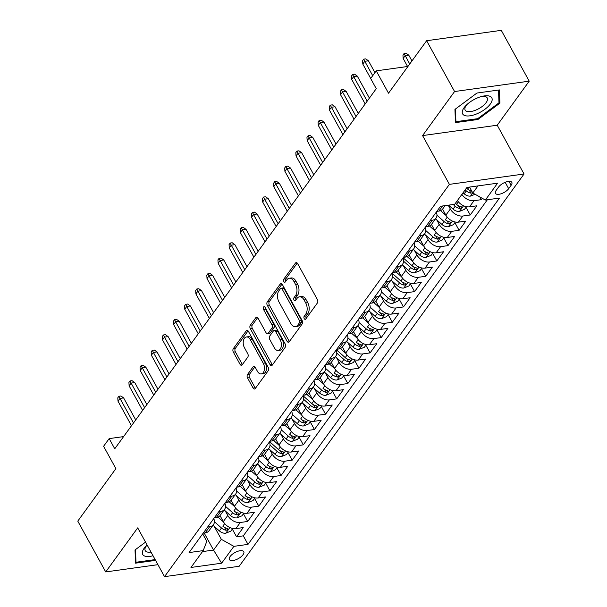 <?xml version="1.0" encoding="UTF-8"?>
<svg xmlns="http://www.w3.org/2000/svg" width="607" height="607" viewBox="0 0 607 607"><rect width="100%" height="100%" fill="white"/><g stroke="black" fill="none" stroke-linecap="round" stroke-linejoin="round"><path stroke-width="0.91" d="M304.236 318.652A1.76 1.07 -97.9 0 0 305.238 319.343A1.76 1.07 -97.9 0 0 305.769 319.001L317.37 303.014A2.511 1.525 -97.9 0 0 317.37 299.517L297.627 263.605A2.511 1.525 -97.9 0 0 296.186 262.626A2.511 1.525 -97.9 0 0 295.434 263.119L283.833 279.099A1.76 1.07 -97.9 0 0 283.833 281.549A1.76 1.07 -97.9 0 0 284.842 282.24A1.76 1.07 -97.9 0 0 285.366 281.891L286.868 279.827A8.043 4.871 -97.9 0 1 289.273 278.241A8.043 4.871 -97.9 0 1 293.871 281.398L295.518 284.387A8.043 4.871 -97.9 0 1 295.533 295.586L294.031 297.65A1.76 1.07 -97.9 0 0 294.031 300.101A1.76 1.07 -97.9 0 0 295.04 300.791A1.76 1.07 -97.9 0 0 295.563 300.442L297.066 298.378A8.043 4.871 -97.9 0 1 299.471 296.793A8.043 4.871 -97.9 0 1 304.069 299.949L305.716 302.939A8.043 4.871 -97.9 0 1 305.731 314.138L304.228 316.201A1.76 1.07 -97.9 0 0 304.236 318.652M243.035 554.715A8.195 3.475 151.2 0 0 243.756 551.664A8.195 3.475 151.2 0 0 237.587 551.361A8.195 3.475 151.2 0 0 230.121 556.513A8.195 3.475 151.2 0 0 229.393 559.563A8.195 3.475 151.2 0 0 235.569 559.874A8.195 3.475 151.2 0 0 243.035 554.715M247.542 374.458A2.511 1.525 -97.9 0 0 247.55 377.956L253.089 388.032A2.511 1.525 -97.9 0 0 254.523 389.019A2.511 1.525 -97.9 0 0 255.274 388.526L268.165 370.778A2.511 1.525 -97.9 0 0 268.157 367.281L248.422 331.369A2.511 1.525 -97.9 0 0 246.981 330.383A2.511 1.525 -97.9 0 0 246.23 330.876L233.338 348.623A2.511 1.525 -97.9 0 0 233.346 352.128L240.038 364.291A2.511 1.525 -97.9 0 0 241.472 365.277A2.511 1.525 -97.9 0 0 242.223 364.784L247.739 357.189A2.511 1.525 -97.9 0 0 247.739 353.691L244.416 347.652A6.723 4.074 -97.9 0 1 243.361 340.906A6.723 4.074 -97.9 0 1 246.412 336.968A6.723 4.074 -97.9 0 1 250.266 339.609L263.256 363.252A6.723 4.074 -97.9 0 1 264.318 369.997A6.723 4.074 -97.9 0 1 261.26 373.935A6.723 4.074 -97.9 0 1 257.414 371.294L255.251 367.356A2.511 1.525 -97.9 0 0 253.809 366.37A2.511 1.525 -97.9 0 0 253.058 366.863L247.542 374.458L249.56 374.178A2.511 1.525 -97.9 0 0 249.568 377.675L255.107 387.752A2.511 1.525 -97.9 0 0 255.464 388.26M454.567 91.536L422.578 135.589L497.224 125.217L529.221 81.163L454.567 91.536L426.63 40.722L388.518 93.205L376.234 70.852L370.665 78.515L376.257 88.675L114.753 448.778L109.169 438.611L103.6 446.274L115.891 468.634L77.779 521.117L105.717 571.923L157.934 564.669M422.578 135.589L449.392 184.369L164.52 576.65L137.706 527.87L105.717 571.923M287.058 341.255A2.511 1.525 -97.9 0 0 288.492 342.242A2.511 1.525 -97.9 0 0 289.243 341.749L302.134 324.001A2.511 1.525 -97.9 0 0 302.127 320.504L282.392 284.592A2.511 1.525 -97.9 0 0 280.95 283.606A2.511 1.525 -97.9 0 0 280.199 284.099L267.308 301.846A2.511 1.525 -97.9 0 0 267.315 305.344L287.058 341.255L289.076 340.975A2.511 1.525 -97.9 0 0 289.433 341.483M285.146 347.386L272.262 365.133A2.511 1.525 -97.9 0 1 271.511 365.634A2.511 1.525 -97.9 0 1 270.069 364.648L250.327 328.736A2.511 1.525 -97.9 0 1 250.327 325.238L255.843 317.643A2.511 1.525 -97.9 0 1 256.594 317.15A2.511 1.525 -97.9 0 1 258.028 318.129L266.041 332.697A2.511 1.525 -97.9 0 0 267.475 333.683A2.511 1.525 -97.9 0 0 268.226 333.19L271.883 328.144A2.511 1.525 -97.9 0 0 271.883 324.646L263.544 309.487A1.76 1.07 -97.9 0 1 263.271 307.719A1.76 1.07 -97.9 0 1 264.068 306.694A1.76 1.07 -97.9 0 1 265.077 307.377L285.146 343.888A2.511 1.525 -97.9 0 1 285.146 347.386M426.63 40.722L501.283 30.35L529.221 81.163M232.322 529.099L236.548 536.785L243.225 527.589L235.857 528.614L240.311 522.483A10.243 6.897 -144 0 1 227.769 515.48L225.28 510.95M243.445 513.772L247.671 521.466L254.348 512.27L246.988 513.294L251.435 507.164A10.243 6.897 -144 0 1 238.9 500.153L236.411 495.631M254.576 498.446L258.802 506.139L265.479 496.943L258.112 497.968L262.565 491.837A10.243 6.897 -144 0 1 250.023 484.834L247.535 480.304M265.699 483.126L269.925 490.813L276.602 481.624L269.242 482.648L273.689 476.518A10.243 6.897 -144 0 1 261.154 469.507L258.665 464.985M276.83 467.8L281.056 475.493L287.733 466.297L280.366 467.322L284.82 461.191A10.243 6.897 -144 0 1 272.277 454.188L269.789 449.658M287.953 452.481L292.187 460.167L298.864 450.978L291.497 451.995L295.95 445.872A10.243 6.897 -144 0 1 283.408 438.861L280.92 434.339M299.084 437.154L303.31 444.848L309.987 435.651L302.627 436.676L307.074 430.545A10.243 6.897 -144 0 1 294.532 423.534L292.05 419.012M310.215 421.835L314.441 429.521L321.118 420.325L313.751 421.349L318.205 415.218A10.243 6.897 -144 0 1 305.662 408.215L303.174 403.685M321.338 406.508L325.564 414.202L332.241 405.006L324.882 406.03L329.328 399.899A10.243 6.897 -144 0 1 316.793 392.888L314.305 388.366M332.469 391.181L336.695 398.875L343.372 389.679L336.005 390.703L340.459 384.572A10.243 6.897 -144 0 1 327.917 377.569L325.428 373.039M343.592 375.862L347.826 383.548L354.496 374.36L347.136 375.384L351.582 369.253A10.243 6.897 -144 0 1 339.047 362.242L336.559 357.72M354.723 360.535L358.949 368.229L365.626 359.033L358.259 360.057L362.713 353.927A10.243 6.897 -144 0 1 350.171 346.923L347.69 342.394M365.846 345.216L370.08 352.902L376.757 343.714L369.39 344.73L373.844 338.607A10.243 6.897 -144 0 1 361.302 331.597L358.813 327.074M376.977 329.889L381.204 337.583L387.881 328.387L380.521 329.411L384.967 323.281A10.243 6.897 -144 0 1 372.432 316.27L369.944 311.748M388.108 314.57L392.334 322.256L399.011 313.06L391.644 314.085L396.098 307.961A10.243 6.897 -144 0 1 383.556 300.951L381.067 296.428M399.231 299.243L403.458 306.937L410.135 297.741L402.775 298.765L407.221 292.635A10.243 6.897 -144 0 1 394.687 285.624L392.198 281.102M410.362 283.924L414.589 291.61L421.266 282.414L413.898 283.439L418.352 277.308A10.243 6.897 -144 0 1 405.81 270.305L403.321 265.775M421.486 268.598L425.719 276.291L432.389 267.095L425.029 268.119L429.483 261.989A10.243 6.897 -144 0 1 416.941 254.978L414.452 250.456M432.616 253.271L436.843 260.964L443.52 251.768L436.152 252.793L440.606 246.662A10.243 6.897 -144 0 1 428.064 239.659L425.583 235.129M443.747 237.952L447.974 245.638L454.651 236.449L447.283 237.474L451.737 231.343A10.243 6.897 -144 0 1 439.195 224.332L436.706 219.81M454.871 222.625L459.097 230.319L465.774 221.123L458.414 222.147L462.86 216.016A10.243 6.897 -144 0 1 450.326 209.013L448.224 205.196M466.001 207.306L470.228 214.992L476.905 205.803L469.537 206.82A10.243 6.897 -144 0 1 457.428 200.53M235.857 528.614A10.243 6.897 36 0 1 223.315 521.61L220.015 515.601M246.988 513.294A10.243 6.897 36 0 1 234.446 506.284L231.146 500.282M258.112 497.968A10.243 6.897 36 0 1 245.577 490.964L242.269 484.955M269.242 482.648A10.243 6.897 36 0 1 256.7 475.638L253.4 469.628M280.366 467.322A10.243 6.897 36 0 1 267.831 460.311L264.531 454.309M291.497 451.995A10.243 6.897 36 0 1 278.954 444.992L275.654 438.982M302.627 436.676A10.243 6.897 36 0 1 290.085 429.665L286.785 423.663M313.751 421.349A10.243 6.897 36 0 1 301.209 414.346L297.908 408.336M324.882 406.03A10.243 6.897 36 0 1 312.339 399.019L309.039 393.017M336.005 390.703A10.243 6.897 36 0 1 323.47 383.7L320.162 377.691M347.136 375.384A10.243 6.897 36 0 1 334.594 368.373L331.293 362.364M358.259 360.057A10.243 6.897 36 0 1 345.724 353.046L342.424 347.045M369.39 344.73A10.243 6.897 36 0 1 356.848 337.727L353.547 331.718M380.521 329.411A10.243 6.897 36 0 1 367.979 322.4L364.678 316.399M391.644 314.085A10.243 6.897 36 0 1 379.102 307.081L375.801 301.072M402.775 298.765A10.243 6.897 36 0 1 390.233 291.755L386.932 285.753M413.898 283.439A10.243 6.897 36 0 1 401.364 276.435L398.055 270.426M425.029 268.119A10.243 6.897 36 0 1 412.487 261.109L409.186 255.107M436.152 252.793A10.243 6.897 36 0 1 423.618 245.782L420.317 239.78M447.283 237.474A10.243 6.897 36 0 1 434.741 230.463L431.44 224.453M458.414 222.147A10.243 6.897 36 0 1 445.872 215.136L442.571 209.134M498.613 187.032L496.162 190.408A7.937 3.361 151.2 0 0 495.456 193.36A7.937 3.361 151.2 0 0 501.435 193.663A7.937 3.361 151.2 0 0 508.674 188.671L511.117 185.294A7.937 3.361 151.2 0 0 511.822 182.343A7.937 3.361 151.2 0 0 505.843 182.039A7.937 3.361 151.2 0 0 498.613 187.032M449.392 184.369L524.046 173.997L239.173 566.278L164.52 576.65M236.548 536.785L243.308 535.844L247.997 544.38L499.485 198.072L485.357 200.037L472.823 193.026L469.552 187.077M247.997 544.38L233.877 546.346L221.631 563.205L190.97 567.462L203.208 550.61L189.081 552.575L440.568 206.259L454.689 204.301L466.935 187.442L497.603 183.177L485.357 200.037M445.121 205.629L442.693 208.975A10.243 6.897 -144 0 1 438.869 211.084L436.865 211.365M203.178 533.158L205.189 532.878A10.243 6.897 36 0 0 209.013 530.768L213.459 524.638A10.243 6.897 -144 0 1 209.643 526.747L207.632 527.028M214.309 517.832L216.32 517.551A10.243 6.897 36 0 0 220.136 515.442L224.59 509.311A10.243 6.897 -144 0 1 220.766 511.428L218.763 511.701M225.44 502.513L227.443 502.232A10.243 6.897 36 0 0 231.267 500.122L235.713 493.992A10.243 6.897 -144 0 1 231.897 496.101L229.886 496.382M236.563 487.186L238.574 486.905A10.243 6.897 36 0 0 242.39 484.796L246.844 478.665A10.243 6.897 -144 0 1 243.028 480.782L241.017 481.055M247.694 471.867L249.705 471.586A10.243 6.897 36 0 0 253.521 469.477L257.967 463.346A10.243 6.897 -144 0 1 254.151 465.455L252.14 465.736M258.817 456.54L260.828 456.259A10.243 6.897 36 0 0 264.644 454.15L269.098 448.019A10.243 6.897 -144 0 1 265.282 450.128L263.271 450.409M269.948 441.213L271.959 440.94A10.243 6.897 36 0 0 275.775 438.823L280.229 432.7A10.243 6.897 -144 0 1 276.405 434.809L274.402 435.09M281.071 425.894L283.082 425.613A10.243 6.897 36 0 0 286.906 423.504L291.352 417.373A10.243 6.897 -144 0 1 287.536 419.483L285.525 419.763M292.202 410.567L294.213 410.294A10.243 6.897 36 0 0 298.029 408.177L302.483 402.046A10.243 6.897 -144 0 1 298.659 404.163L296.656 404.437M303.333 395.248L305.336 394.967A10.243 6.897 36 0 0 309.16 392.858L313.607 386.727A10.243 6.897 -144 0 1 309.79 388.837L307.779 389.117M314.456 379.921L316.467 379.641A10.243 6.897 36 0 0 320.284 377.531L324.737 371.401A10.243 6.897 -144 0 1 320.921 373.517L318.91 373.791M325.587 364.602L327.598 364.321A10.243 6.897 36 0 0 331.414 362.212L335.861 356.081A10.243 6.897 -144 0 1 332.044 358.191L330.033 358.471M336.71 349.275L338.721 348.995A10.243 6.897 36 0 0 342.538 346.885L346.992 340.755A10.243 6.897 -144 0 1 343.175 342.864L341.164 343.145M347.841 333.949L349.852 333.675A10.243 6.897 36 0 0 353.669 331.559L358.122 325.435A10.243 6.897 -144 0 1 354.298 327.545L352.295 327.826M358.972 318.629L360.975 318.349A10.243 6.897 36 0 0 364.799 316.239L369.246 310.109A10.243 6.897 -144 0 1 365.429 312.218L363.418 312.499M370.095 303.303L372.106 303.03A10.243 6.897 36 0 0 375.923 300.913L380.377 294.79A10.243 6.897 -144 0 1 376.552 296.899L374.549 297.18M381.226 287.984L383.229 287.703A10.243 6.897 36 0 0 387.054 285.594L391.5 279.463A10.243 6.897 -144 0 1 387.683 281.572L385.673 281.853M392.35 272.657L394.36 272.376A10.243 6.897 36 0 0 398.177 270.267L402.631 264.136A10.243 6.897 -144 0 1 398.814 266.253L396.803 266.526M403.48 257.338L405.491 257.057A10.243 6.897 36 0 0 409.308 254.948L413.762 248.817A10.243 6.897 -144 0 1 409.937 250.926L407.927 251.207M414.604 242.011L416.614 241.73A10.243 6.897 36 0 0 420.431 239.621L424.885 233.49A10.243 6.897 -144 0 1 421.068 235.599L419.058 235.88M425.735 226.692L427.745 226.411A10.243 6.897 36 0 0 431.562 224.302L436.016 218.171A10.243 6.897 -144 0 1 432.192 220.28L430.188 220.561M479.871 196.964L481.351 199.673L473.991 200.697A10.243 6.897 -144 0 1 461.881 194.399M470.228 214.992L462.86 216.016M459.097 230.319L451.737 231.343M447.974 245.638L440.606 246.662M436.843 260.964L429.483 261.989M425.719 276.291L418.352 277.308M414.589 291.61L407.221 292.635M403.458 306.937L396.098 307.961M392.334 322.256L384.967 323.281M381.204 337.583L373.844 338.607M370.08 352.902L362.713 353.927M358.949 368.229L351.582 369.253M347.826 383.548L340.459 384.572M336.695 398.875L329.328 399.899M325.564 414.202L318.205 415.218M314.441 429.521L307.074 430.545M303.31 444.848L295.95 445.872M292.187 460.167L284.82 461.191M281.056 475.493L273.689 476.518M269.925 490.813L262.565 491.837M258.802 506.139L251.435 507.164M247.671 521.466L240.311 522.483M243.308 535.844L487.368 199.756M481.351 199.673L482.322 198.337M204.172 533.022L213.543 550.063L221.335 539.335L214.157 526.277M463.05 192.791L464.188 193.8A6.783 4.568 -144 0 0 470.493 196.114L477.99 185.909M497.224 125.217L524.046 173.997M123.585 436.608L109.169 438.611M407.957 66.444L376.234 70.852M202.488 551.604L213.543 550.063L221.631 563.205M202.677 533.849L206.805 541.361L203.208 550.61M436.319 212.116A10.243 6.897 -144 0 1 436.016 218.171M425.188 227.443A10.243 6.897 -144 0 1 424.885 233.49M414.065 242.762A10.243 6.897 -144 0 1 413.762 248.817M402.934 258.089A10.243 6.897 -144 0 1 402.631 264.136M391.803 273.408A10.243 6.897 -144 0 1 391.5 279.463M380.68 288.735A10.243 6.897 -144 0 1 380.377 294.79M369.549 304.054A10.243 6.897 -144 0 1 369.246 310.109M358.426 319.381A10.243 6.897 -144 0 1 358.122 325.435M347.295 334.7A10.243 6.897 -144 0 1 346.992 340.755M336.164 350.027A10.243 6.897 -144 0 1 335.861 356.081M325.041 365.353A10.243 6.897 -144 0 1 324.737 371.401M313.91 380.672A10.243 6.897 -144 0 1 313.607 386.727M302.787 395.999A10.243 6.897 -144 0 1 302.483 402.046M291.656 411.318A10.243 6.897 -144 0 1 291.352 417.373M280.533 426.645A10.243 6.897 -144 0 1 280.229 432.7M269.402 441.964A10.243 6.897 -144 0 1 269.098 448.019M258.271 457.291A10.243 6.897 -144 0 1 257.967 463.346M247.148 472.618A10.243 6.897 -144 0 1 246.844 478.665M236.017 487.937A10.243 6.897 -144 0 1 235.713 493.992M224.893 503.264A10.243 6.897 -144 0 1 224.59 509.311M213.763 518.583A10.243 6.897 -144 0 1 213.459 524.638M221.335 539.335L233.877 546.346M454.947 109.397L455.447 122.622L477.929 119.496L499.91 103.144L499.409 89.919L476.927 93.046L454.947 109.397M145.543 542.119L135.027 549.942L135.528 563.167L155.582 560.382M498.931 101.361L499.91 103.144M477.497 118.706L477.929 119.496M306.239 318.349A1.76 1.07 -97.9 0 1 306.247 315.928L307.749 313.857A8.043 4.871 -97.9 0 0 307.734 302.658L305.716 302.939M299.471 296.793L301.489 296.512A8.043 4.871 -97.9 0 1 306.087 299.668L307.734 302.658M289.273 278.241L291.292 277.96A8.043 4.871 -97.9 0 1 295.89 281.117L297.536 284.106A8.043 4.871 -97.9 0 1 297.551 295.305L296.049 297.369A1.76 1.07 -97.9 0 0 296.034 299.797M297.263 263.097L285.851 278.818A1.76 1.07 -97.9 0 0 285.836 281.246M282.027 284.084L269.326 301.565A2.511 1.525 -97.9 0 0 269.333 305.063L289.076 340.975M299.395 322.863A1.76 1.07 -97.9 0 0 299.395 320.413L282.065 288.894A1.76 1.07 -97.9 0 0 281.056 288.204A1.76 1.07 -97.9 0 0 280.533 288.545L278.947 290.73A8.043 4.871 -97.9 0 0 278.962 301.922L290.806 323.47A8.043 4.871 -97.9 0 0 295.412 326.627A8.043 4.871 -97.9 0 0 297.817 325.041L299.395 322.863L301.413 322.583A1.76 1.07 -97.9 0 0 301.413 320.132L299.395 320.413M281.056 288.204L283.074 287.923A1.76 1.07 -97.9 0 1 284.084 288.613L301.413 320.132M295.412 326.627L297.43 326.346A8.043 4.871 -97.9 0 0 299.828 324.76L297.817 325.041M301.413 322.583L299.828 324.76M257.672 317.62L252.345 324.957A2.511 1.525 -97.9 0 0 252.345 328.455L272.088 364.367A2.511 1.525 -97.9 0 0 272.452 364.875M267.475 333.683L269.493 333.402A2.511 1.525 -97.9 0 0 270.244 332.909L273.901 327.863A2.511 1.525 -97.9 0 0 273.901 324.366L265.562 309.206L263.544 309.487M265.251 307.703A1.76 1.07 -97.9 0 0 265.562 309.206M274.341 347.803A6.723 4.074 -97.9 0 0 278.196 350.444A6.723 4.074 -97.9 0 0 281.246 346.514A6.723 4.074 -97.9 0 0 280.191 339.761L275.608 331.43A2.511 1.525 -97.9 0 0 274.174 330.443A2.511 1.525 -97.9 0 0 273.423 330.944L269.758 335.982A2.511 1.525 -97.9 0 0 269.766 339.48L274.341 347.803M278.196 350.444L280.206 350.163A6.723 4.074 -97.9 0 0 283.264 346.233A6.723 4.074 -97.9 0 0 282.209 339.48L280.191 339.761M274.174 330.443L276.193 330.162A2.511 1.525 -97.9 0 1 277.627 331.149L282.209 339.48M254.887 366.848L249.56 374.178M261.26 373.935L263.279 373.654A6.723 4.074 -97.9 0 0 266.336 369.716A6.723 4.074 -97.9 0 0 265.274 362.971L263.256 363.252M246.412 336.968L248.43 336.695A6.723 4.074 -97.9 0 1 252.277 339.328L265.274 362.971M248.058 330.861L235.357 348.342A2.511 1.525 -97.9 0 0 235.364 351.848L242.056 364.01A2.511 1.525 -97.9 0 0 242.413 364.526M470.622 196.061L475.038 194.27M471.836 191.235A6.783 4.568 -144 0 1 467.64 189.05L466.502 188.041M465.167 189.877L466.305 190.886A6.783 4.568 36 0 0 470.956 193.163L472.618 192.662M469.074 190.105A3.46 2.329 -144 0 1 467.997 189.376L466.495 188.041M403.154 58.447L402.949 55.078L404.065 53.545L406.083 53.264L408.784 55.184L405.15 55.685L403.154 58.447L407.578 66.497M404.065 53.545L409.725 64.008M408.784 55.184L411.956 60.943M374.944 72.628L368.434 60.791L364.799 61.292L372.713 75.693M362.796 64.054L362.599 60.685L363.707 59.152L364.799 61.292L362.796 64.054L370.71 78.447M363.707 59.152L365.725 58.871L368.434 60.791M490.319 104.04A16.647 7.056 151.2 0 0 482.99 96.156A16.647 7.056 151.2 0 0 465.91 105.55A16.647 7.056 151.2 0 0 464.089 107.682A16.647 7.056 151.2 0 0 469.97 115.823A16.647 7.056 151.2 0 0 490.319 104.04M466.882 104.601A12.603 5.342 151.2 0 0 466.252 105.39A12.603 5.342 151.2 0 0 465.144 110.079A12.603 5.342 151.2 0 0 474.628 110.557A12.603 5.342 151.2 0 0 486.116 102.629A12.603 5.342 151.2 0 0 487.231 97.939A12.603 5.342 151.2 0 0 481.67 96.467M455.379 120.74L455.91 121.704L455.425 109.032M498.499 90.048L498.984 102.833L477.694 118.676L455.91 121.704M147.122 544.995A16.647 7.056 151.2 0 0 145.984 546.095A16.647 7.056 151.2 0 0 144.458 555.951A16.647 7.056 151.2 0 0 153.032 555.746M146.962 545.147A12.603 5.342 151.2 0 0 145.225 550.632A12.603 5.342 151.2 0 0 146.56 551.778A12.603 5.342 151.2 0 0 151.006 552.067M155.142 559.593L135.991 562.257L135.505 549.585M135.46 561.285L135.991 562.257M466.434 206.699L464.514 209.347L459.37 211.441A6.783 4.568 -144 0 1 453.057 209.119L448.581 205.151M453.247 204.498L455.174 206.213A6.783 4.568 36 0 0 459.833 208.489L461.904 207.541L461.168 206.646A6.783 4.568 -144 0 1 456.51 204.369L455.371 203.36M457.944 205.432A3.46 2.329 -144 0 1 456.866 204.696L455.364 203.368M442.852 209.65L442.442 209.286M446.107 215.553L440.561 210.629M455.311 222.025L453.391 224.666L448.239 226.76A6.783 4.568 -144 0 1 441.934 224.446L435.56 218.793M436.949 215.235L444.051 221.532A6.783 4.568 36 0 0 448.702 223.808L450.773 222.86L450.037 221.972A6.783 4.568 -144 0 1 445.386 219.696L445.735 220.022A3.46 2.329 -144 0 0 446.813 220.758M431.729 224.977L431.319 224.613M434.984 230.88L429.437 225.956M444.18 237.352L442.26 239.993L437.116 242.087A6.783 4.568 -144 0 1 430.803 239.765L424.437 234.112M425.818 230.561L432.92 236.859A6.783 4.568 36 0 0 437.579 239.135L439.65 238.187L438.914 237.291A6.783 4.568 -144 0 1 434.255 235.015L434.612 235.341A3.46 2.329 -144 0 0 435.689 236.077M420.598 240.296L420.188 239.932M423.853 246.199L418.306 241.275M433.049 252.671L431.137 255.319L425.985 257.406A6.783 4.568 -144 0 1 419.68 255.092L413.306 249.439M414.695 245.881L421.789 252.178A6.783 4.568 36 0 0 426.448 254.454L428.519 253.506L427.783 252.618A6.783 4.568 -144 0 1 423.125 250.342L423.481 250.668A3.46 2.329 -144 0 0 424.559 251.404M369.397 98.114L357.303 76.11L353.676 76.619L367.174 101.179M351.673 79.373L351.468 76.004L352.584 74.479L353.676 76.619L351.673 79.373L365.171 103.934M352.584 74.479L354.602 74.198L357.303 76.11M358.274 113.433L346.18 91.437L342.545 91.938L356.051 116.498M340.542 94.7L340.345 91.331L341.453 89.798L342.545 91.938L340.542 94.7L354.048 119.26M341.453 89.798L343.471 89.517L346.18 91.437M347.143 128.76L335.049 106.756L331.414 107.264L344.92 131.825M329.411 110.019L329.214 106.657L330.329 105.125L331.414 107.264L329.411 110.019L342.917 134.579M330.329 105.125L332.348 104.844L335.049 106.756M336.02 144.087L323.926 122.083L320.291 122.584L333.789 147.144M318.288 125.346L318.091 121.977L319.199 120.444L320.291 122.584L318.288 125.346L331.786 149.906M319.199 120.444L321.217 120.163L323.926 122.083M409.475 255.623L409.057 255.259M412.73 261.526L407.176 256.602M421.926 267.998L420.006 270.639L414.854 272.733A6.783 4.568 -144 0 1 408.549 270.418L402.175 264.758M403.564 261.207L410.666 267.505A6.783 4.568 36 0 0 415.317 269.781L417.388 268.833L416.652 267.937A6.783 4.568 -144 0 1 412.001 265.669L403.139 257.8M413.435 266.723A3.46 2.329 -144 0 1 412.358 265.995L403.131 257.808M324.889 159.406L312.795 137.41L309.16 137.91L322.666 162.471M307.157 140.672L306.96 137.303L308.075 135.771L309.16 137.91L307.157 140.672L320.663 165.225M308.075 135.771L310.094 135.49L312.795 137.41M398.344 270.942L397.934 270.578M401.599 276.845L396.052 271.921M410.795 283.317L408.875 285.965L403.731 288.052A6.783 4.568 -144 0 1 397.426 285.738L391.052 280.085M392.441 276.526L399.535 282.824A6.783 4.568 36 0 0 404.194 285.1L406.265 284.152L405.529 283.264A6.783 4.568 -144 0 1 400.87 280.988L392.008 273.127M402.304 282.05A3.46 2.329 -144 0 1 401.227 281.314L392.008 273.135M387.213 286.269L386.803 285.905M390.476 292.172L384.921 287.248M399.672 298.644L397.752 301.284L392.6 303.379A6.783 4.568 -144 0 1 386.295 301.064L379.921 295.412M381.31 291.853L388.412 298.151A6.783 4.568 36 0 0 393.063 300.427L395.134 299.479L394.398 298.591A6.783 4.568 -144 0 1 389.747 296.315L390.104 296.641A3.46 2.329 -144 0 0 391.181 297.369M376.09 301.588L375.68 301.224M379.345 307.491L373.798 302.567M388.541 313.963L386.621 316.611L381.477 318.705A6.783 4.568 -144 0 1 375.164 316.384L368.798 310.731M370.187 307.172L377.281 313.478A6.783 4.568 36 0 0 381.94 315.754L384.011 314.805L383.275 313.91A6.783 4.568 -144 0 1 378.616 311.634L378.973 311.96A3.46 2.329 -144 0 0 380.05 312.696M364.959 316.915L364.549 316.55M368.214 322.818L362.667 317.893M377.417 329.29L375.498 331.93L370.346 334.025A6.783 4.568 -144 0 1 364.041 331.71L357.667 326.058M359.056 322.499L366.158 328.797A6.783 4.568 36 0 0 370.809 331.073L372.88 330.125L372.144 329.237A6.783 4.568 -144 0 1 367.485 326.961L367.842 327.287A3.46 2.329 -144 0 0 368.919 328.015M353.835 332.241L353.418 331.87M357.091 338.137L351.544 333.22M366.287 344.617L364.367 347.257L359.215 349.351A6.783 4.568 -144 0 1 352.91 347.029L346.544 341.377M347.925 337.826L355.027 344.123A6.783 4.568 36 0 0 359.685 346.4L361.757 345.451L361.021 344.556A6.783 4.568 -144 0 1 356.362 342.28L356.719 342.606A3.46 2.329 -144 0 0 357.796 343.342M313.758 174.733L301.664 152.729L298.037 153.237L311.535 177.79M296.034 155.991L295.829 152.623L296.944 151.09L298.037 153.237L296.034 155.991L309.532 180.552M296.944 151.09L298.963 150.809L301.664 152.729M302.635 190.052L290.541 168.056L286.906 168.556L300.412 193.117M284.903 171.318L284.706 167.949L285.814 166.417L286.906 168.556L284.903 171.318L298.409 195.879M285.814 166.417L287.832 166.136L290.541 168.056M291.504 205.378L279.41 183.375L275.783 183.883L289.281 208.444M273.78 186.637L273.575 183.268L274.69 181.736L275.783 183.883L273.78 186.637L287.278 211.198M274.69 181.736L276.709 181.463L279.41 183.375M280.381 220.698L268.286 198.701L264.652 199.202L278.15 223.763M262.649 201.964L262.452 198.595L263.559 197.063L264.652 199.202L262.649 201.964L276.155 226.525M263.559 197.063L265.578 196.782L268.286 198.701M269.25 236.024L257.156 214.021L253.521 214.529L267.027 239.09M251.518 217.283L251.321 213.922L252.436 212.389L253.521 214.529L251.518 217.283L265.024 241.844M252.436 212.389L254.454 212.109L257.156 214.021M342.705 347.561L342.295 347.196M345.96 353.464L340.413 348.539M355.156 359.936L353.236 362.576L348.092 364.67A6.783 4.568 -144 0 1 341.787 362.356L335.413 356.704M336.802 353.145L343.896 359.443A6.783 4.568 36 0 0 348.555 361.719L350.626 360.77L349.89 359.883A6.783 4.568 -144 0 1 345.231 357.606L336.377 349.746M346.665 358.669A3.46 2.329 -144 0 1 345.588 357.933L336.369 349.753M258.127 251.344L246.032 229.347L242.398 229.848L255.896 254.409M240.395 232.61L240.19 229.241L241.305 227.708L242.398 229.848L240.395 232.61L253.893 257.171M241.305 227.708L243.324 227.428L246.032 229.347M331.581 362.887L331.164 362.523M334.836 368.79L329.282 363.866M344.032 375.263L342.113 377.903L336.961 379.997A6.783 4.568 -144 0 1 330.656 377.683L324.282 372.023M325.671 368.472L332.773 374.769A6.783 4.568 36 0 0 337.424 377.046L339.495 376.097L338.759 375.202A6.783 4.568 -144 0 1 334.108 372.926L334.465 373.252A3.46 2.329 -144 0 0 335.542 373.988M246.996 266.67L234.901 244.667L231.267 245.175L244.773 269.736M229.264 247.929L229.067 244.568L230.182 243.035L231.267 245.175L229.264 247.929L242.77 272.49M230.182 243.035L232.193 242.754L234.901 244.667M320.45 378.207L320.041 377.842M323.706 384.11L318.159 379.185M332.902 390.582L330.982 393.23L325.838 395.316A6.783 4.568 -144 0 1 319.532 393.002L313.159 387.349M314.547 383.791L321.642 390.089A6.783 4.568 36 0 0 326.3 392.365L328.372 391.416L327.636 390.529A6.783 4.568 -144 0 1 322.977 388.252L323.334 388.579A3.46 2.329 -144 0 0 324.411 389.315M235.865 281.997L223.771 259.993L220.144 260.502L233.642 285.055M218.141 263.256L217.936 259.887L219.051 258.354L220.144 260.502L218.141 263.256L231.639 287.817M219.051 258.354L221.069 258.074L223.771 259.993M309.32 393.533L308.91 393.169M312.582 399.436L307.028 394.512M321.778 405.908L319.859 408.549L314.707 410.643A6.783 4.568 -144 0 1 308.402 408.329L302.028 402.669M303.417 399.118L310.518 405.415A6.783 4.568 36 0 0 315.17 407.692L317.241 406.743L316.505 405.855A6.783 4.568 -144 0 1 311.854 403.579L302.992 395.711M313.288 404.634A3.46 2.329 -144 0 1 312.21 403.905L302.984 395.718M224.742 297.316L212.647 275.32L209.013 275.821L222.519 300.382M207.01 278.583L206.812 275.214L207.92 273.681L209.013 275.821L207.01 278.583L220.516 303.136M207.92 273.681L209.939 273.4L212.647 275.32M298.196 408.852L297.787 408.488M301.451 414.756L295.905 409.831M310.647 421.228L308.728 423.876L303.583 425.962A6.783 4.568 -144 0 1 297.271 423.648L290.905 417.995M292.293 414.437L299.388 420.742A6.783 4.568 36 0 0 304.046 423.011L306.118 422.07L305.382 421.175A6.783 4.568 -144 0 1 300.723 418.898L301.08 419.225A3.46 2.329 -144 0 0 302.157 419.961M213.611 312.643L201.516 290.639L197.89 291.148L211.388 315.708M195.886 293.902L195.682 290.533L196.797 289L197.89 291.148L195.886 293.902L209.385 318.463M196.797 289L198.815 288.72L201.516 290.639M287.065 424.179L286.656 423.815M290.321 430.082L284.774 425.158M299.524 436.554L297.605 439.195L292.453 441.289A6.783 4.568 -144 0 1 286.147 438.975L279.774 433.322M281.162 429.764L288.257 436.061A6.783 4.568 36 0 0 292.915 438.337L294.987 437.389L294.251 436.501A6.783 4.568 -144 0 1 289.592 434.225L289.949 434.551A3.46 2.329 -144 0 0 291.026 435.28M202.488 327.962L190.393 305.966L186.759 306.467L200.257 331.027M184.756 309.229L184.558 305.86L185.666 304.327L186.759 306.467L184.756 309.229L198.254 333.789M185.666 304.327L187.684 304.046L190.393 305.966M275.942 439.506L275.525 439.134M279.197 445.401L273.643 440.477M288.393 451.881L286.474 454.522L281.322 456.616A6.783 4.568 -144 0 1 275.017 454.294L268.643 448.641M270.032 445.083L277.133 451.388A6.783 4.568 36 0 0 281.792 453.664L283.864 452.716L283.128 451.82A6.783 4.568 -144 0 1 278.469 449.544L269.607 441.684M279.903 450.606A3.46 2.329 -144 0 1 278.825 449.87L269.607 441.691M264.811 454.825L264.402 454.461M268.066 460.728L262.52 455.804M277.262 467.2L275.343 469.841L270.198 471.935A6.783 4.568 -144 0 1 263.893 469.621L257.52 463.968M258.908 460.409L266.003 466.707A6.783 4.568 36 0 0 270.661 468.983L272.733 468.035L271.997 467.147A6.783 4.568 -144 0 1 267.338 464.871L267.695 465.197A3.46 2.329 -144 0 0 268.772 465.933M253.68 470.152L253.271 469.788M256.943 476.055L251.389 471.131M266.139 482.527L264.22 485.168L259.068 487.262A6.783 4.568 -144 0 1 252.762 484.94L246.389 479.287M247.777 475.736L254.879 482.034A6.783 4.568 36 0 0 259.53 484.31L261.602 483.362L260.866 482.466A6.783 4.568 -144 0 1 256.215 480.19L256.571 480.516A3.46 2.329 -144 0 0 257.649 481.252M242.557 485.471L242.147 485.107M245.812 491.374L240.266 486.45M255.008 497.846L253.089 500.494L247.944 502.581A6.783 4.568 -144 0 1 241.639 500.267L235.266 494.614M236.654 491.055L243.748 497.353A6.783 4.568 36 0 0 248.407 499.629L250.479 498.681L249.743 497.793A6.783 4.568 -144 0 1 245.084 495.517L245.44 495.843A3.46 2.329 -144 0 0 246.518 496.579M231.426 500.798L231.017 500.434M234.689 506.701L229.135 501.777M243.885 513.173L241.965 515.813L236.813 517.908A6.783 4.568 -144 0 1 230.508 515.593L224.135 509.933M225.523 506.382L232.625 512.68A6.783 4.568 36 0 0 237.276 514.956L239.348 514.008L238.612 513.12A6.783 4.568 -144 0 1 233.961 510.844L234.31 511.17A3.46 2.329 -144 0 0 235.387 511.898M220.303 516.117L219.893 515.753M223.558 522.02L218.012 517.096M232.754 528.492L230.835 531.14L225.69 533.227A6.783 4.568 -144 0 1 219.377 530.913L213.011 525.26M214.392 521.701L221.494 527.999A6.783 4.568 36 0 0 226.153 530.275L228.224 529.327L227.488 528.439A6.783 4.568 -144 0 1 222.83 526.163L223.186 526.489A3.46 2.329 -144 0 0 224.264 527.225M191.357 343.289L179.262 321.285L175.628 321.793L189.134 346.354M173.625 324.548L173.427 321.186L174.543 319.654L175.628 321.793L173.625 324.548L187.131 349.108M174.543 319.654L176.561 319.373L179.262 321.285M180.233 358.608L168.131 336.612L164.505 337.113L178.003 361.673M162.501 339.874L162.297 336.506L163.412 334.973L164.505 337.113L162.501 339.874L176 364.435M163.412 334.973L165.43 334.692L168.131 336.612M169.103 373.935L157.008 351.931L153.374 352.439L166.879 377M151.371 355.194L151.173 351.832L152.289 350.3L153.374 352.439L151.371 355.194L164.876 379.754M152.289 350.3L154.299 350.019L157.008 351.931M157.972 389.262L145.877 367.258L142.25 367.759L155.749 392.319M140.247 370.52L140.042 367.152L141.158 365.619L142.25 367.759L140.247 370.52L153.746 395.081M141.158 365.619L143.176 365.338L145.877 367.258M146.848 404.581L134.754 382.585L131.12 383.085L144.625 407.646M129.116 385.847L128.919 382.478L130.027 380.946L131.12 383.085L129.116 385.847L142.622 410.4M130.027 380.946L132.045 380.665L134.754 382.585M135.718 419.907L123.623 397.904L119.996 398.412L133.494 422.965M117.993 401.166L117.788 397.797L118.904 396.265L119.996 398.412L117.993 401.166L131.491 425.727M118.904 396.265L120.922 395.984L123.623 397.904M223.315 521.61L227.769 515.48M234.446 506.284L238.9 500.153M245.577 490.964L250.023 484.834M256.7 475.638L261.154 469.507M267.831 460.311L272.277 454.188M278.954 444.992L283.408 438.861M290.085 429.665L294.532 423.534M301.209 414.346L305.662 408.215M312.339 399.019L316.793 392.888M323.47 383.7L327.917 377.569M334.594 368.373L339.047 362.242M345.724 353.046L350.171 346.923M356.848 337.727L361.302 331.597M367.979 322.4L372.432 316.27M379.102 307.081L383.556 300.951M390.233 291.755L394.687 285.624M401.364 276.435L405.81 270.305M412.487 261.109L416.941 254.978M423.618 245.782L428.064 239.659M434.741 230.463L439.195 224.332M445.872 215.136L450.326 209.013M438.869 211.084L442.579 205.985M205.189 532.878L209.643 526.747M216.32 517.551L220.766 511.428M227.443 502.232L231.897 496.101M238.574 486.905L243.028 480.782M249.705 471.586L254.151 465.455M260.828 456.259L265.282 450.128M271.959 440.94L276.405 434.809M283.082 425.613L287.536 419.483M294.213 410.294L298.659 404.163M305.336 394.967L309.79 388.837M316.467 379.641L320.921 373.517M327.598 364.321L332.044 358.191M338.721 348.995L343.175 342.864M349.852 333.675L354.298 327.545M360.975 318.349L365.429 312.218M372.106 303.03L376.552 296.899M383.229 287.703L387.683 281.572M394.36 272.376L398.814 266.253M405.491 257.057L409.937 250.926M416.614 241.73L421.068 235.599M427.745 226.411L432.192 220.28M469.537 206.82L473.991 200.697M508.947 181.349L511.117 185.294M505.168 182.297L508.674 188.671M307.749 313.857L305.731 314.138M306.087 299.668L304.069 299.949M296.049 297.369L294.031 297.65M297.551 295.305L295.533 295.586M297.536 284.106L295.518 284.387M295.89 281.117L293.871 281.398M285.851 278.818L283.833 279.099M297.043 262.892L295.434 263.119M306.247 315.928L304.228 316.201M269.333 305.063L267.315 305.344M269.326 301.565L267.308 301.846M281.807 283.879L280.199 284.099M284.084 288.613L282.065 288.894M272.088 364.367L270.069 364.648M252.345 328.455L250.327 328.736M252.345 324.957L250.327 325.238M257.451 317.415L255.843 317.643M270.244 332.909L268.226 333.19M273.901 327.863L271.883 328.144M273.901 324.366L271.883 324.646M277.627 331.149L275.608 331.43M254.667 366.643L253.058 366.863M252.277 339.328L250.266 339.609M242.056 364.01L240.038 364.291M235.364 351.848L233.346 352.128M235.357 348.342L233.338 348.623M247.838 330.656L246.23 330.876M255.107 387.752L253.089 388.032M249.568 377.675L247.55 377.956M467.64 189.05L469.014 187.153M464.188 193.8L466.305 190.886M469.378 190.287L470.956 193.163M459.499 211.388L463.573 205.765M456.51 204.369L458.368 201.812M453.057 209.119L455.174 206.213M458.247 205.614L459.833 208.489M448.368 226.707L452.45 221.092M445.386 219.696L447.245 217.131M441.934 224.446L444.051 221.532M447.124 220.933L448.702 223.808M437.245 242.034L441.319 236.419M434.255 235.015L436.114 232.458M430.803 239.765L432.92 236.859M435.993 236.26L437.579 239.135M426.114 257.353L430.196 251.738M423.125 250.342L424.991 247.777M419.68 255.092L421.789 252.178M424.87 251.579L426.448 254.454M414.983 272.68L419.065 267.065M412.001 265.669L413.86 263.104M408.549 270.418L410.666 267.505M413.739 266.905L415.317 269.781M403.86 288.006L407.934 282.384M400.87 280.988L402.729 278.423M397.426 285.738L399.535 282.824M402.616 282.225L404.194 285.1M392.729 303.325L396.811 297.711M389.747 296.315L391.606 293.75M386.295 301.064L388.412 298.151M391.485 297.551L393.063 300.427M381.606 318.652L385.68 313.03M378.616 311.634L380.475 309.077M375.164 316.384L377.281 313.478M380.354 312.878L381.94 315.754M370.475 333.971L374.557 328.357M367.485 326.961L369.352 324.396M364.041 331.71L366.158 328.797M369.231 328.197L370.809 331.073M359.352 349.298L363.426 343.683M356.362 342.28L358.221 339.723M352.91 347.029L355.027 344.123M358.1 343.524L359.685 346.4M348.221 364.617L352.303 359.003M345.231 357.606L347.098 355.042M341.787 362.356L343.896 359.443M346.976 358.843L348.555 361.719M337.09 379.944L341.172 374.329M334.108 372.926L335.967 370.369M330.656 377.683L332.773 374.769M335.846 374.17L337.424 377.046M325.967 395.271L330.041 389.648M322.977 388.252L324.836 385.688M319.532 393.002L321.642 390.089M324.722 389.489L326.3 392.365M314.836 410.59L318.918 404.975M311.854 403.579L313.713 401.015M308.402 408.329L310.518 405.415M313.591 404.816L315.17 407.692M303.712 425.917L307.787 420.294M300.723 418.898L302.582 416.341M297.271 423.648L299.388 420.742M302.461 420.143L304.046 423.011M292.582 441.236L296.664 435.621M289.592 434.225L291.459 431.66M286.147 438.975L288.257 436.061M291.337 435.462L292.915 438.337M281.451 456.563L285.533 450.948M278.469 449.544L280.328 446.987M275.017 454.294L277.133 451.388M280.206 450.789L281.792 453.664M270.327 471.882L274.41 466.267M267.338 464.871L269.197 462.306M263.893 469.621L266.003 466.707M269.083 466.108L270.661 468.983M259.197 487.209L263.279 481.594M256.215 480.19L258.074 477.633M252.762 484.94L254.879 482.034M257.952 481.434L259.53 484.31M248.073 502.535L252.148 496.913M245.084 495.517L246.943 492.952M241.639 500.267L243.748 497.353M246.821 496.754L248.407 499.629M236.942 517.854L241.025 512.24M233.961 510.844L235.82 508.279M230.508 515.593L232.625 512.68M235.698 512.08L237.276 514.956M225.819 533.181L229.894 527.559M222.83 526.163L224.689 523.598M219.377 530.913L221.494 527.999M224.567 527.4L226.153 530.275"/></g></svg>
